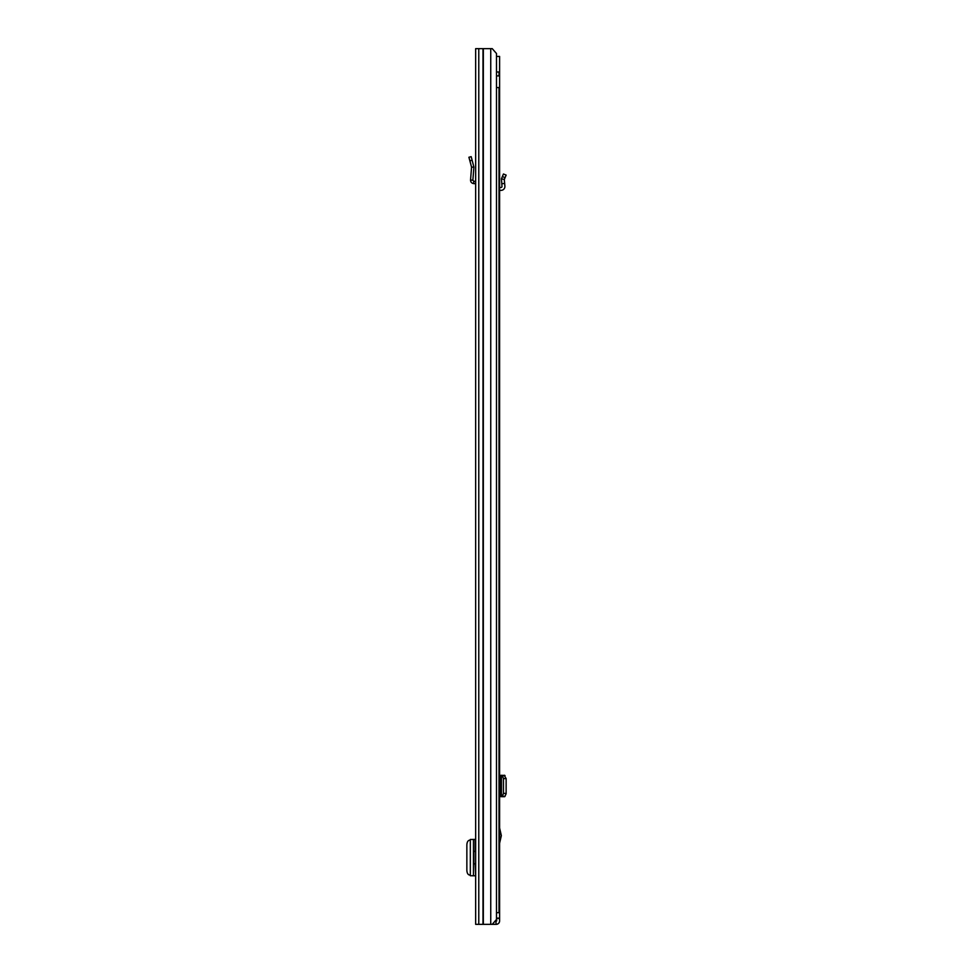 <?xml version="1.0" encoding="UTF-8"?>
<svg xmlns="http://www.w3.org/2000/svg" width="973" height="973" viewBox="0 0 973 973"><rect width="100%" height="100%" fill="white"/><g stroke="black" fill="none" stroke-linecap="round" stroke-linejoin="round"><path stroke-width="1.46" d="M472.866 180.224L470.543 180.029L471.564 167.149L473.912 167.101L471.564 167.149L468.913 157.261L471.175 156.653L473.912 167.101L472.866 180.224L473.79 181.27L475.663 181.367M470.543 180.029C470.604 182.085 471.65 183.265 473.669 183.605L475.578 183.702L475.663 181.939M475.663 48.65L475.663 924.35L492.241 924.35L496.485 919.485L496.485 53.515L492.241 48.65L475.663 48.65M475.116 851.375L475.116 839.407L475.663 851.375L473.912 851.375L473.912 863.829L475.663 863.829L475.663 875.797L475.116 863.829M475.663 155.935L475.663 159.681M475.116 839.407L470.324 839.468L470.324 875.736L475.116 875.797M470.324 840.137L469.375 840.222C467.843 840.623 467.004 842.204 466.858 844.99L466.858 870.324C467.028 873.049 467.867 874.605 469.375 874.982L470.324 875.068M496.485 75.894L499.015 75.894L499.015 72.002L496.485 72.002M496.485 87.57L499.015 87.57L499.015 912.674L496.485 912.674M499.599 843.275L501.35 835.612L499.599 827.95M494.783 921.431L495.853 921.431L496.194 924.35A3.405 3.405 0 0 0 499.599 920.945L499.599 918.707L496.68 918.123M496.485 56.434L499.599 56.434L499.599 918.707M495.853 921.431L496.68 920.945L496.68 918.707M499.599 918.123L496.485 918.123M495.853 924.35L492.241 924.35M499.599 796.692L502.372 796.315L503.455 793.409L503.455 778.57L502.372 775.663L499.599 775.286M504.89 775.639L501.752 775.286M504.306 775.493L501.363 775.517L504.659 775.286M504.89 796.34L506.13 793.822L506.142 778.57L504.306 775.566M504.306 796.413L501.436 796.437L501.436 775.542M504.306 796.486L501.436 796.437M504.659 796.692L501.752 796.692M499.599 187.534L501.059 187.461A0.973 0.973 0 0 0 501.983 186.402L501.436 178.789L504.306 179.482L501.436 178.789L503.442 173.997L506.142 175.104L505.06 177.67L502.372 176.539M499.599 190.453L501.217 190.367A3.892 3.892 0 0 0 504.89 186.147L504.306 179.482L505.06 177.67M504.659 183.447L501.752 183.702M469.874 160.837L472.136 160.241M473.669 183.605L473.79 181.27M490.745 48.65L490.745 924.35M483.338 48.65L483.338 924.35M482.997 48.65L482.997 924.35M478.777 48.65L478.777 924.35M473.462 839.407L473.462 875.797M493.36 923.061L493.36 924.35M501.059 796.692L501.059 775.286M505.06 775.663L502.372 775.663M506.142 778.57L503.455 778.57M506.142 793.409L503.455 793.409M505.06 796.315L502.372 796.315M501.363 796.449L501.363 775.53L501.35 796.449"/></g></svg>
